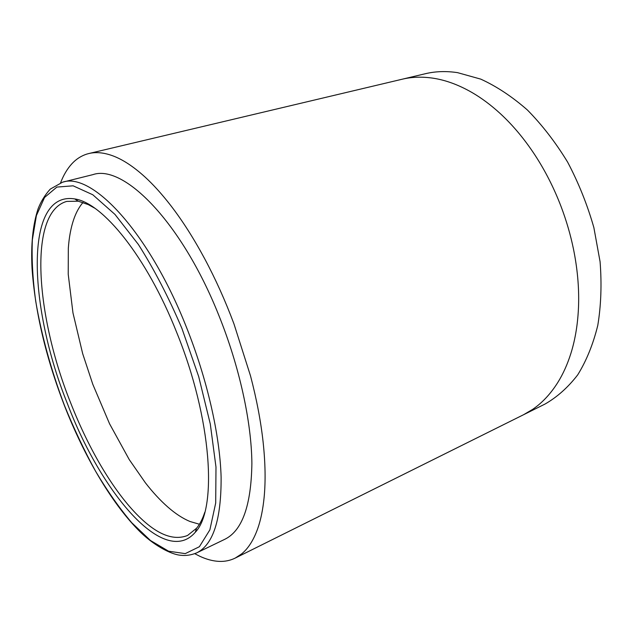 <?xml version="1.0" encoding="UTF-8"?>
<svg xmlns="http://www.w3.org/2000/svg" width="633" height="633" viewBox="0 0 633 633"><rect width="100%" height="100%" fill="white"/><g stroke="black" fill="none" stroke-linecap="round" stroke-linejoin="round"><path stroke-width="0.95" d="M62.556 182.193L92.885 174.637C123.522 163.971 181.473 221.637 218.741 315.155C239.44 366.42 251.538 421.982 251.887 463.514C251.222 505.506 242.202 530.763 224.81 539.292L196.665 552.886C213.179 544.799 221.328 519.574 221.115 477.227C219.936 435.298 207.149 378.835 186.173 326.557C148.375 231.148 91.548 171.852 62.556 182.193L50.26 189.109C44.983 194.948 40.947 201.468 38.138 208.668C32.845 224.612 30.811 244.512 32.038 268.352C35.1 311.792 45.924 357.605 64.503 405.808C84.126 455.815 110.767 501.882 138.129 529.829C152.98 545.203 171.234 554.611 180.69 555.26C185.967 555.877 191.293 555.086 196.665 552.886M204.744 512.382C202.584 518.965 199.854 524.259 196.554 528.254L187.582 535.447C174.233 540.74 158.843 535.225 141.412 518.894C115.38 494.658 89.245 450.498 70.516 402.525C35.844 316.081 27.773 212.364 66.726 201.405L78.231 201.191L88.296 204.609L94.681 208.146M176.52 331.985C211.984 418.824 217.578 509.351 195.304 532.242C164.327 568.307 101.043 492.545 67.486 403.83C28.643 308.081 23.302 190.66 74.718 198.928C102.499 202.663 146.634 256.531 176.52 331.985M523.562 414.726L544.894 404.123C557.119 397.144 568.07 387.38 577.739 374.823C586.451 360.723 593.129 344.257 597.774 325.441C601.065 305.502 601.833 284.264 600.084 261.745L593.865 227.571C587.345 204.72 578.602 182.905 567.627 162.119C555.592 142.378 542.18 125.01 527.408 110.007C512.168 96.659 496.62 86.365 480.764 79.125L457.509 72.637C446.162 70.951 435.449 71.307 425.36 73.721L402.184 79.22C412.13 76.838 422.725 76.546 433.969 78.326C446.384 80.344 459.067 85.075 472.012 92.521C481.602 98.075 491.081 105.149 500.442 113.75C512.896 125.255 524.353 138.959 534.822 154.848C545.25 170.799 554.025 188.088 561.131 206.698C566.416 220.68 570.523 234.772 573.458 248.983C577.359 268.155 579.076 286.694 578.594 304.6C578.056 322.45 575.492 338.726 570.895 353.404C567.445 364.347 563.061 374.063 557.744 382.569C550.583 393.916 542.22 402.857 532.638 409.385L523.562 414.726L235.215 558.084C230.214 560.529 224.857 561.629 219.145 561.384C212.997 561.107 206.548 559.406 199.799 556.265L194.782 553.701M60.586 182.771C63.506 175.183 67.225 168.9 71.727 163.931C76.031 159.207 81.04 155.94 86.737 154.112L88.857 153.534C96.01 151.801 104.049 152.585 112.991 155.892C122.873 159.587 133.484 166.574 144.822 176.844C153.233 184.512 161.834 194.022 170.633 205.369C182.359 220.553 193.682 238.301 204.609 258.612C215.529 279.003 225.316 300.77 233.973 323.922L250.51 375.86C256.618 399.13 260.82 421.19 263.114 442.048C265.346 462.826 265.686 481.262 264.127 497.364C262.94 509.343 260.836 519.677 257.805 528.365C253.698 539.941 248.31 548.447 241.64 553.891L235.215 558.084M64.574 405.753C51.186 370.408 41.564 335.537 35.701 301.134C32.694 278.987 31.579 258.549 32.354 239.844L36.405 215.552L44.563 197.456L56.875 187.075L73.127 185.817L92.798 194.766L114.977 214.421L138.334 244.401C154.025 269.112 168.552 297.122 181.916 328.424L198.691 376.588L210.291 423.991L215.988 467.083L215.703 502.998L209.879 529.837L199.387 546.714L185.263 553.622L168.607 551.208L150.464 540.503L131.743 522.731C119.226 507.88 107.135 490.654 95.48 471.063C84.236 450.482 73.934 428.715 64.574 405.753M83.002 202.457C79.149 206.928 76.031 212.648 73.65 219.619C70.856 227.888 69.076 237.47 68.317 248.358L68.229 274.326L72.961 312.868L82.67 353.641L92.798 384.31L109.556 423.778L129.259 459.613L145.376 482.789C152.775 492.3 160.252 500.387 167.816 507.033C175.388 513.672 182.795 518.498 190.035 521.513L199.411 524.235M196.554 528.254L195.304 532.242M195.462 531.736L195.858 531.554M75.161 199.213L75.588 199.102M88.857 153.534L402.184 79.22M78.231 201.191L74.718 198.928"/></g></svg>
